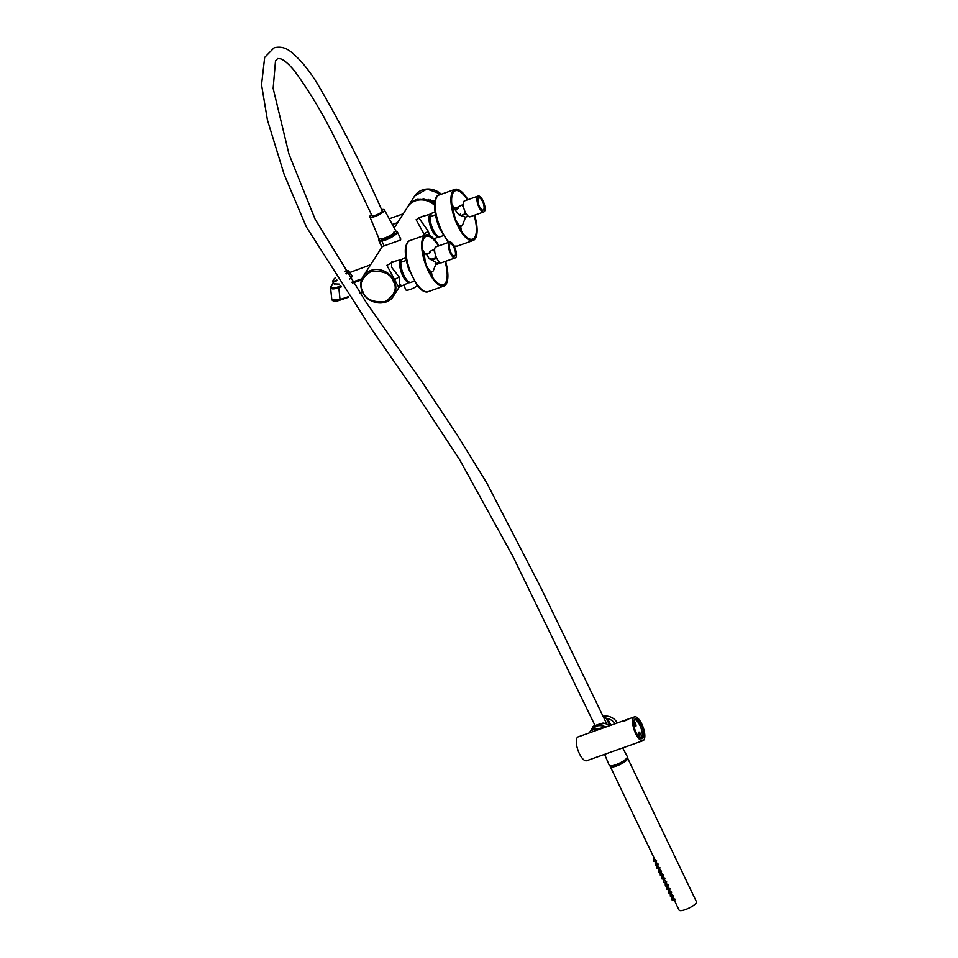 <?xml version="1.0" encoding="UTF-8"?>
<svg xmlns="http://www.w3.org/2000/svg" width="958" height="958" viewBox="0 0 958 958"><rect width="100%" height="100%" fill="white"/><g stroke="black" fill="none" stroke-linecap="round" stroke-linejoin="round"><path stroke-width="1.44" d="M393.247 281.161L393.463 281.616C397.474 288.478 394.696 295.172 385.116 301.674C372.925 302.536 365.549 299.279 362.998 291.915L362.783 291.46C358.771 284.598 361.561 277.904 371.129 271.401C383.32 270.539 390.696 273.796 393.247 281.161M351.646 275.293L351.909 276.886L349.742 279.017M339.611 284.107L334.103 283.855M409.15 282.382A12.059 4.455 -109.6 0 1 402.588 275.497A12.059 4.455 -109.6 0 1 401.63 259.534L391.654 262.049L391.547 267.198L399.031 276.862L400.037 286.729L398.756 287.711L400.6 284.598M438.381 236.782A12.059 4.455 -109.6 0 1 430.944 227.884A12.059 4.455 -109.6 0 1 429.711 214.832A12.059 4.455 -109.6 0 1 430.849 213.933A12.059 4.455 -109.6 0 1 430.861 213.933L418.682 217.67L428.262 231.261L429.675 235.464M400.001 237.416L400.588 240.027L382.302 246.517M381.799 247.32L363.094 276.479A18.082 16.154 32.7 0 1 378.973 269.653A18.082 16.154 32.7 0 1 394.145 280.61A18.082 16.154 32.7 0 1 394.373 281.077A18.082 16.154 32.7 0 1 393.546 295.986A18.082 16.154 32.7 0 1 377.656 302.812A18.082 16.154 32.7 0 1 362.483 291.855A18.082 16.154 32.7 0 1 362.34 291.531M398.863 287.58L386.9 265.306L394.9 261.235M424.729 235.321L416.131 219.717L424.131 215.634M434.549 205.263A18.082 16.154 -147.3 0 0 407.713 206.856L394.193 227.956M333.396 282.849L330.941 286.682C330.271 289.232 332.893 289.567 338.809 287.699L340.042 299.507L331.815 299.614L330.57 287.819L333.3 282.718M330.941 286.682L331.384 285.987C331.085 288.382 333.528 288.621 338.701 286.682L338.809 287.699L341.431 286.801M340.437 299.95L333.085 300.584M350.879 278.06A9.64 1.808 -35 0 0 351.754 276.97A9.64 1.808 -35 0 0 352.041 275.844L348.449 270.731A9.64 1.808 -35 0 0 347.658 270.551L346.808 270.647A8.838 1.665 -35 0 0 344.652 271.377M346.329 273.928A9.64 1.808 -35 0 0 348.161 271.844A9.64 1.808 -35 0 0 348.449 270.731M345.97 273.377A8.838 1.665 -35 0 0 347.263 271.832A8.838 1.665 -35 0 0 346.808 270.647M335.348 277.688A8.838 1.665 -35 0 0 333.3 279.928A8.838 1.665 -35 0 0 333.144 280.215A8.838 1.665 -35 0 0 336.833 279.952M332.929 280.67A9.64 1.808 -35 0 0 332.749 280.981A9.64 1.808 -35 0 0 332.654 281.784A9.64 1.808 -35 0 0 337.18 280.478M384.11 245.811L381.823 241.033L379.296 240.374L379.308 238.77M381.979 247.212L379.296 240.374M395.498 231.094L396.42 231.213C399.666 232.519 386.637 240.458 381.009 240.602M381.823 241.033A10.251 2.623 154.4 0 0 392.337 236.806A10.251 2.623 154.4 0 0 397.271 231.716A10.251 2.623 154.4 0 0 397.235 231.644L396.42 231.213M397.295 231.788L400.851 239.201L397.271 231.716M381.092 238.877L381.919 239.416C385.703 240.183 398.312 232.495 393.798 232.183M378.829 240.638A10.251 2.623 154.4 0 1 378.793 240.578A10.251 2.623 154.4 0 1 378.817 239.787A10.251 2.623 154.4 0 1 378.937 239.536M403.833 284.957L405.689 289.735A7.233 1.844 -25.6 0 0 409.641 289.663A7.233 1.844 -25.6 0 0 416.263 286.478A7.233 1.844 -25.6 0 0 417.281 285.712M405.785 257.498L403.102 258.456L400.684 260.851L400.863 262.336A12.622 4.658 70.4 0 0 404.001 275.497A12.622 4.658 70.4 0 0 410.743 282.418L410.479 282.478C406.803 284.73 398.157 269.354 400.216 261.929M400.684 260.851L400.863 262.336L406.288 260.408M410.743 282.418L414.191 281.185M435.004 211.91L432.321 212.856L429.914 215.251L430.082 216.736A12.622 4.658 70.4 0 0 433.232 229.896A12.622 4.658 70.4 0 0 439.973 236.818L439.71 236.877C436.034 239.129 427.388 223.753 429.435 216.328M429.914 215.251L430.082 216.736L435.507 214.808M439.973 236.818L443.422 235.584M474.629 215.167A27.123 10.023 -109.6 0 1 473.096 240.494A27.123 10.023 -109.6 0 1 457.241 224.771A27.123 10.023 -109.6 0 1 454.93 189.385A27.123 10.023 -109.6 0 1 467.911 199.683M474.114 215.346A25.674 9.484 -109.6 0 1 472.605 239.129A25.674 9.484 -109.6 0 1 457.601 224.256A25.674 9.484 -109.6 0 1 455.421 190.738A25.674 9.484 -109.6 0 1 467.336 199.899M456.762 208.197L455.158 209.886L458.954 214.867L465.564 217.167L468.007 216.041M455.301 218.867L453.769 212.556A9.64 3.557 -109.6 0 1 455.158 207.85A9.64 3.557 -109.6 0 1 456.176 207.862A9.64 3.557 -109.6 0 1 456.415 207.958M465.612 217.107L462.678 224.795A9.64 3.557 -109.6 0 1 461.612 226.028A9.64 3.557 -109.6 0 1 460.582 226.004A9.64 3.557 -109.6 0 1 455.792 220.041M478.174 196.043L464.45 200.917A8.418 3.114 70.4 0 0 463.696 207.718A8.418 3.114 70.4 0 0 470.091 216.783L483.814 211.91A8.418 3.114 70.4 0 0 484.58 205.108A8.418 3.114 70.4 0 0 478.174 196.043A8.418 3.114 70.4 0 0 477.419 202.833A8.418 3.114 70.4 0 0 483.814 211.91M478.258 203.108A6.431 2.371 70.4 0 0 482.892 210.077A6.431 2.371 70.4 0 0 483.73 204.844A6.431 2.371 70.4 0 0 478.617 198.031A6.431 2.371 70.4 0 0 478.258 203.108M458.068 225.226A9.64 3.557 70.4 0 0 459.708 226.316A9.64 3.557 70.4 0 0 460.738 226.339L461.612 226.028M455.158 207.85L454.272 208.161A9.64 3.557 70.4 0 0 452.906 210.7M455.158 209.886L458.535 208.329L458.044 206.844L462.151 204.952L462.954 205.216L462.654 206.437L463.373 206.102M458.954 214.867L460.487 214.161L460.978 215.622L465.085 213.73L465.205 211.981M460.978 215.622L465.875 213.981L464.594 212.269M462.654 206.437L462.151 204.952M465.672 217.107L468.27 216.257M465.085 213.73L465.875 213.981M445.566 261.33A27.123 10.023 -109.6 0 1 443.865 286.095A27.123 10.023 -109.6 0 1 425.041 263.007A27.123 10.023 -109.6 0 1 425.699 234.973A27.123 10.023 -109.6 0 1 438.992 245.799M445.051 261.51A25.674 9.484 -109.6 0 1 443.386 284.73A25.674 9.484 -109.6 0 1 425.556 262.875A25.674 9.484 -109.6 0 1 426.19 236.339A25.674 9.484 -109.6 0 1 438.417 246.002M430.429 252.289L426.49 254.373L429.447 258.852L435.77 262.288L435.16 263.713M425.196 261.774L424.562 256.002A9.64 3.557 -109.6 0 1 425.927 253.451A9.64 3.557 -109.6 0 1 427.388 253.642M436.13 263.39L433.447 270.396A9.64 3.557 -109.6 0 1 432.381 271.617A9.64 3.557 -109.6 0 1 430.07 270.839A9.64 3.557 -109.6 0 1 426.573 265.641M449.589 242.027L435.878 246.901A8.418 3.114 70.4 0 0 434.704 251.439A8.418 3.114 70.4 0 0 437.471 259.558A8.418 3.114 70.4 0 0 441.506 262.767L455.23 257.894A8.418 3.114 70.4 0 0 456.403 253.355A8.418 3.114 70.4 0 0 453.625 245.236A8.418 3.114 70.4 0 0 449.589 242.027A8.418 3.114 70.4 0 0 448.428 246.565A8.418 3.114 70.4 0 0 451.194 254.684A8.418 3.114 70.4 0 0 455.23 257.894M449.374 247.368A6.431 2.371 70.4 0 0 454.32 256.061A6.431 2.371 70.4 0 0 455.457 252.553A6.431 2.371 70.4 0 0 453.182 246.098A6.431 2.371 70.4 0 0 450.032 244.027A6.431 2.371 70.4 0 0 449.374 247.368M428.837 270.827A9.64 3.557 70.4 0 0 429.184 271.15A9.64 3.557 70.4 0 0 431.507 271.928L432.381 271.617M425.927 253.451L425.053 253.762A9.64 3.557 70.4 0 0 423.675 256.301L424.562 256.002M426.49 254.373L429.914 252.852L429.639 251.499L433.806 249.643L434.633 250.337M429.447 258.852L431.004 258.169L431.28 259.498L435.447 257.642L435.818 256.026M431.28 259.498L432.154 260.241L436.321 258.385L435.171 256.313M439.506 262.097L436.118 263.618L436.992 264.36L440.608 262.755M434.082 250.996L433.806 249.643M435.447 257.642L436.321 258.385M389.738 219.765L392.241 224.364M431.854 203.156L432.429 202.294L430.825 200.09M434.8 202.078L423.831 199.168L417.808 200.066A17.28 15.436 -147.3 0 0 415.784 200.725M435.088 200.617L417.472 199.36A18.082 16.154 -147.3 0 0 408.371 205.802A18.082 16.154 -147.3 0 0 407.904 206.569M417.472 199.36L417.808 200.066M432.154 201.767L433.04 201.216L433.315 202.282L432.321 203.467M432.944 202.521L433.926 201.36M429.998 202.066L430.837 200.737L428.657 201.012A0.802 0.707 -147.9 0 0 429.04 200.665L430.226 199.899M430.98 202.605L432.477 200.761M430.25 200.941L430.13 199.875M433.256 201.647L433.315 202.282M433.902 201.503L432.537 203.623M392.097 224.1L389.942 220.136M655.308 860.284L656.541 860.559L656.386 861.517L653.631 861.458L653.452 859.146L654.398 858.643M656.984 863.793L658.218 864.068L658.062 865.026L655.308 864.954L655.128 862.655L656.074 862.14M658.661 867.289L659.894 867.565L659.739 868.523L656.984 868.463L656.805 866.152L657.763 865.649M660.337 870.798L661.571 871.073L661.415 872.031L658.673 871.96L658.493 869.66L659.439 869.145M662.014 874.295L663.259 874.57L663.104 875.528L660.349 875.468L660.17 873.157L661.116 872.654M663.702 877.803L664.936 878.079L664.78 879.037L662.026 878.965L661.846 876.666L662.792 876.151M665.379 881.3L666.612 881.576L666.457 882.534L663.702 882.474L663.523 880.163L664.469 879.66M667.055 884.809L668.289 885.084L668.133 886.042L665.379 885.97L665.199 883.671L666.145 883.168M668.732 888.305L669.965 888.593L669.81 889.539L667.055 889.479L666.876 887.168L667.834 886.665M670.408 891.814L671.642 892.09L671.486 893.048L668.744 892.976L668.564 890.677L669.51 890.174M672.085 895.323L673.33 895.598L673.175 896.556L670.42 896.484L670.241 894.185L671.187 893.67M673.773 898.82L675.007 899.095L674.851 900.053L672.097 899.993L671.917 897.682L672.863 897.179M625.514 759.431A7.233 1.844 154.4 0 1 625.275 760.053A7.233 1.844 154.4 0 1 618.88 764.364A7.233 1.844 154.4 0 1 612.581 765.622M627.095 757.718A9.64 2.467 154.4 0 1 627.634 758.137A9.64 2.467 154.4 0 1 627.382 759.311A9.64 2.467 154.4 0 1 618.293 765.298A9.64 2.467 154.4 0 1 610.246 766.472A9.64 2.467 154.4 0 1 610.246 765.789M627.634 758.137L696.454 901.765A9.64 2.467 154.4 0 1 696.203 902.927A9.64 2.467 154.4 0 1 687.102 908.926A9.64 2.467 154.4 0 1 679.054 910.1L674.3 900.161M610.006 725.553L606.067 718.284A11.855 10.586 32.7 0 1 607.42 718.524L611 725.206L607.42 718.524A11.855 10.586 32.7 0 1 615.108 723.745M593.721 726.26L594.607 724.655M603.732 717.686L606.067 718.284M609.42 725.769A11.855 10.586 -147.3 0 0 604.354 723.314C595.026 725.469 591.254 727.014 593.014 727.948C591.254 727.014 595.026 725.469 604.354 723.314A11.855 10.586 -147.3 0 0 603.001 723.062C595.086 725.35 591.864 726.619 593.361 726.871M593.038 727.014L592.463 728.343M603.576 717.374L607.42 718.524L603.576 717.374M640.507 737.923L642.111 737.349A10.442 3.856 70.4 0 0 639.848 725.338A10.442 3.856 70.4 0 0 634.579 719.374M636.184 732.738A10.442 3.856 70.4 0 0 642.219 738.63A10.442 3.856 70.4 0 0 641.249 724.835A10.442 3.856 70.4 0 0 635.226 718.943A10.442 3.856 70.4 0 0 636.184 732.738M626.891 720.081L623.79 721.17L626.939 719.877M592.391 729.9L596.271 728.523C595.577 727.709 594.283 728.164 592.391 729.9L592.331 730.14M617.275 722.979A11.855 10.586 -147.3 0 0 603.121 716.428M634.483 716.859L578.189 736.858A12.658 4.67 70.4 0 0 579.351 753.575A12.658 4.67 70.4 0 0 586.667 760.712L642.962 740.714A12.658 4.67 70.4 0 0 641.788 723.997A12.658 4.67 70.4 0 0 634.483 716.859A12.658 4.67 70.4 0 0 635.645 733.577A12.658 4.67 70.4 0 0 642.962 740.714M642.111 737.349L640.195 733.349A2.215 0.814 70.4 0 0 638.926 732.104A2.215 0.814 70.4 0 0 639.13 735.025L640.782 738.486M633.693 723.697L634.424 725.218A2.215 0.814 70.4 0 0 635.705 726.463A2.215 0.814 70.4 0 0 635.501 723.541L634.004 720.428M604.606 754.341L609.204 765.214A10.035 2.563 -25.6 0 0 617.539 764.041A10.035 2.563 -25.6 0 0 627.059 757.778A10.035 2.563 -25.6 0 0 627.298 756.545L622.676 747.923M371.441 214.46A8.035 2.06 -25.6 0 0 370.087 215.873A8.035 2.06 -25.6 0 0 369.86 216.819A8.035 2.06 -25.6 0 0 376.53 215.885A8.035 2.06 -25.6 0 0 384.158 210.88A8.035 2.06 -25.6 0 0 384.35 209.874A8.035 2.06 -25.6 0 0 381.595 209.61M369.86 216.819L378.841 238.362A9.245 2.359 -25.6 0 0 386.517 237.285A9.245 2.359 -25.6 0 0 395.283 231.513A9.245 2.359 -25.6 0 0 395.51 230.375L384.35 209.874M606.881 724.2L540.36 586.667L486.7 482.82L456.978 434.657L422.227 382.266L366.279 302.536L315.122 219.226L288.981 154.142L273.15 88.399L275.497 60.869L277.76 58.498L280.802 58.857C284.31 60.222 288.633 63.935 293.759 69.994C308.955 90.375 323.397 114.565 337.084 142.562L371.991 215.682A5.628 1.126 -24.2 0 0 375.608 215.191A5.628 1.126 -24.2 0 0 382.05 211.622L382.194 210.952C362.986 167.387 342.353 126.636 320.295 88.699C310.715 71.91 300.608 59.36 289.951 51.049C284.837 47.397 279.508 46.343 273.988 47.9L264.671 57.396L261.546 84.747L267.414 119.966L284.179 174.5L306.309 226.842L372.59 330.546L414.287 390.625L459.768 459.936L512.937 556.466L594.954 725.386M362.268 291.388A18.082 16.154 32.7 0 1 363.094 276.479C360.292 281.125 360.016 286.131 362.244 291.483C367.189 304.213 387.188 307.159 393.546 295.986L399.055 287.388M361.453 279.987L352.496 283.041M338.701 286.682L340.856 285.951M351.909 282.191L361.896 278.79M370.566 264.815L349.706 272.527M362.423 291.879L359.394 292.909M348.281 296.693L340.042 299.507M362.675 292.37L359.729 293.376L362.687 292.406M348.616 297.16L340.605 299.89M428.262 231.261L424.083 233.92M399.031 276.862L394.852 279.52M460.008 228.854A24.92 9.209 70.4 0 0 459.577 226.316M460.642 226.363A25.674 9.484 -109.6 0 1 461.337 230.974M449.098 242.206A27.123 10.023 -109.6 0 1 441.494 230.375A27.123 10.023 -109.6 0 1 439.183 194.977C433.507 194.666 432.441 214.532 440.704 230.447L448.512 242.41M440.716 230.339A25.986 9.604 -109.6 0 1 436.034 198.809M473.096 240.494L457.349 246.086A27.123 10.023 -109.6 0 1 453.996 245.883M451.805 204.186A25.674 9.484 -109.6 0 1 454.188 208.197M453.385 208.904A24.92 9.209 70.4 0 0 452.128 206.665M430.789 274.455A24.92 9.209 70.4 0 0 430.346 271.916M431.411 271.964A25.674 9.484 -109.6 0 1 432.106 276.575M409.294 268.599A27.123 10.023 -109.6 0 1 409.952 240.578C408.431 240.817 407.102 242.554 405.964 245.787C405.282 247.547 404.084 254.612 408.575 268.887L417.508 285.999L421.736 290.154C424.645 291.951 426.777 292.453 428.118 291.687A27.123 10.023 -109.6 0 1 409.294 268.599M422.586 249.775A25.674 9.484 -109.6 0 1 424.957 253.798M424.154 254.505A24.92 9.209 70.4 0 0 422.897 252.265M441.291 194.223A18.082 16.154 -147.3 0 0 414.646 195.995L408.371 205.802M426.597 200.689L428.705 199.515M420.718 199.408L421.843 199.899M429.076 200.557L428.513 200.006L428.094 201.204M434.74 202.569L434.393 201.851L432.98 203.946M605.827 727.038A11.855 10.586 -147.3 0 0 591.062 730.092A11.855 10.586 -147.3 0 0 591.026 730.152L592.727 727.493M605.648 727.098A11.855 10.586 -147.3 0 0 590.978 730.224L605.672 727.098M633.897 724.116L635.501 723.541M638.723 733.876L640.195 733.349M349.694 272.503L370.602 264.767M331.815 299.614C332.845 301.602 335.755 301.71 340.533 299.95L348.628 297.196M409.294 282.418L400.037 286.729M438.524 236.818L434.01 238.925M333.144 280.215L332.749 280.981M334.689 284.706L332.654 281.784M378.793 240.578L381.967 247.212M454.93 189.385L439.183 194.977M457.349 246.086L454.14 246.158M455.876 208.209L458.152 207.156M462.618 205.108L463.229 204.82M459.636 226.292L458.774 226.603M453.445 208.88L452.583 209.191M425.699 234.973L409.952 240.578M443.865 286.095L428.118 291.687M430.417 271.892L429.543 272.204M424.226 254.481L423.352 254.792M397.606 222.627L392.313 224.507M441.339 194.211L426.933 189.025L414.646 195.995M403.27 213.79L389.211 218.795M653.536 860.296L655.116 859.446M655.212 863.793L656.793 862.942M656.889 867.301L658.469 866.451M658.565 870.798L660.158 869.96M660.254 874.307L661.834 873.457M661.93 877.803L663.511 876.965M663.607 881.312L665.187 880.462M665.283 884.821L666.864 883.971M666.96 888.317L668.54 887.467M668.636 891.826L670.229 890.976M670.313 895.323L671.905 894.473M672.001 898.832L673.582 897.981M610.246 766.472L654.853 859.589M655.835 861.625L656.529 863.086M657.511 865.134L658.206 866.595M659.188 868.631L659.894 870.092M660.864 872.139L661.571 873.6M662.541 875.636L663.247 877.097M664.229 879.145L664.924 880.606M665.906 882.641L666.6 884.102M667.582 886.15L668.277 887.611M669.259 889.647L669.965 891.12M670.935 893.155L671.642 894.616M672.612 896.652L673.318 898.125M590.978 730.224L589.242 732.93"/></g></svg>
